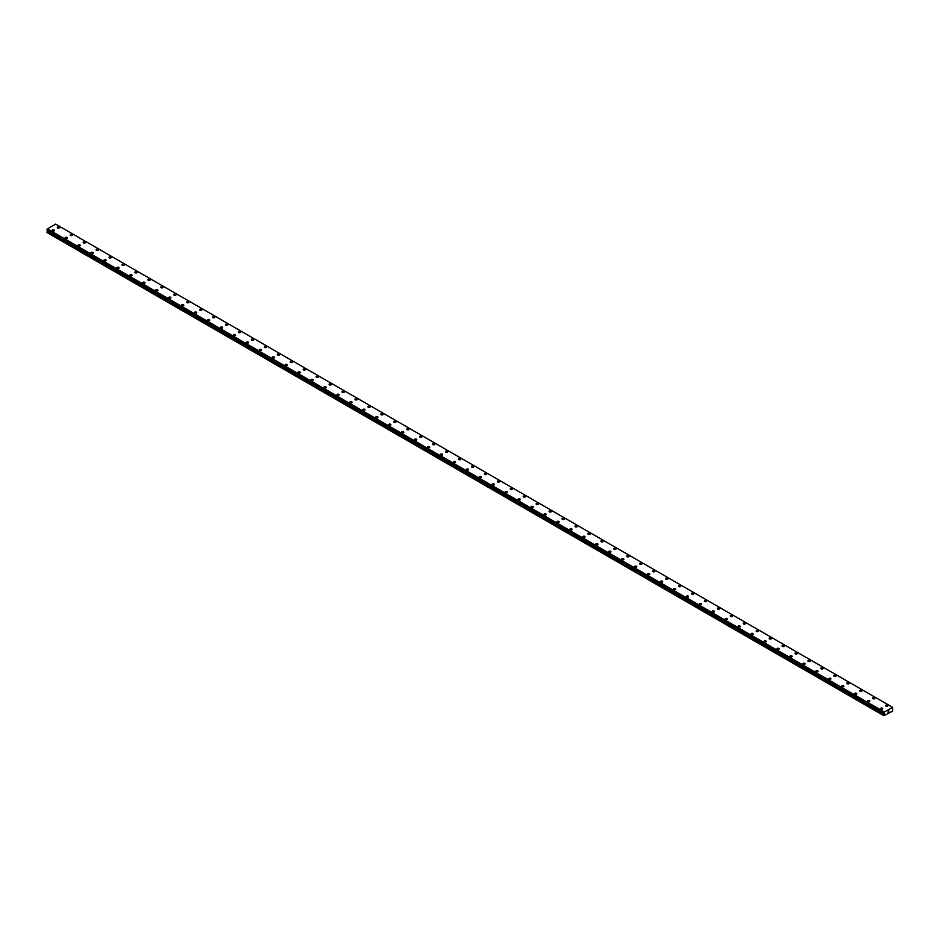 <?xml version="1.0" encoding="UTF-8"?>
<svg xmlns="http://www.w3.org/2000/svg" width="940" height="940" viewBox="0 0 940 940"><rect width="100%" height="100%" fill="white"/><g stroke="black" fill="none" stroke-linecap="round" stroke-linejoin="round"><path stroke-width="1.41" d="M57.293 227.48A1.14 0.658 180 0 1 59.573 227.48A1.14 0.658 180 0 1 57.293 227.48A1.14 0.658 180 0 1 59.573 227.48M70.23 234.953A1.14 0.658 180 0 1 72.521 234.953A1.14 0.658 180 0 1 70.23 234.953A1.14 0.658 180 0 1 72.521 234.953M83.178 242.426A1.14 0.658 180 0 1 85.458 242.426A1.14 0.658 180 0 1 83.178 242.426A1.14 0.658 180 0 1 85.458 242.426M96.115 249.899A1.14 0.658 180 0 1 98.406 249.899M98.066 249.429A1.14 0.658 180 0 1 96.456 250.357A1.14 0.658 180 0 1 98.066 249.429M109.063 257.36A1.14 0.658 180 0 1 111.343 257.372A1.14 0.658 180 0 1 109.063 257.36A1.14 0.658 180 0 1 111.343 257.36M122 264.833A1.14 0.658 180 0 1 124.291 264.845A1.14 0.658 180 0 1 122 264.833A1.14 0.658 180 0 1 124.291 264.833M134.937 272.306A1.14 0.658 180 0 1 137.228 272.306A1.14 0.658 180 0 1 134.937 272.306A1.14 0.658 180 0 1 137.228 272.306M147.886 279.779A1.14 0.658 180 0 1 150.177 279.779A1.14 0.658 180 0 1 147.886 279.779A1.14 0.658 180 0 1 150.177 279.779M162.785 286.794A1.14 0.658 180 0 1 161.163 287.722A1.14 0.658 180 0 1 162.785 286.794M160.822 287.252A1.14 0.658 180 0 1 163.113 287.252M173.771 294.725A1.14 0.658 180 0 1 176.062 294.725A1.14 0.658 180 0 1 173.771 294.725A1.14 0.658 180 0 1 176.062 294.725M186.708 302.198A1.14 0.658 180 0 1 188.999 302.198A1.14 0.658 180 0 1 186.708 302.198A1.14 0.658 180 0 1 188.999 302.198M199.656 309.671A1.14 0.658 180 0 1 201.947 309.671A1.14 0.658 180 0 1 199.656 309.671A1.14 0.658 180 0 1 201.947 309.671M212.593 317.144A1.14 0.658 180 0 1 214.884 317.144A1.14 0.658 180 0 1 212.593 317.144A1.14 0.658 180 0 1 214.884 317.144M225.541 324.617A1.14 0.658 180 0 1 227.833 324.617A1.14 0.658 180 0 1 225.541 324.617A1.14 0.658 180 0 1 227.833 324.617M238.478 332.09A1.14 0.658 180 0 1 240.769 332.09A1.14 0.658 180 0 1 238.478 332.09A1.14 0.658 180 0 1 240.769 332.09M251.427 339.563A1.14 0.658 180 0 1 253.718 339.563A1.14 0.658 180 0 1 251.427 339.563A1.14 0.658 180 0 1 253.718 339.563M264.363 347.036A1.14 0.658 180 0 1 266.654 347.036A1.14 0.658 180 0 1 264.363 347.036A1.14 0.658 180 0 1 266.654 347.036M277.312 354.509A1.14 0.658 180 0 1 279.591 354.509A1.14 0.658 180 0 1 277.312 354.509A1.14 0.658 180 0 1 279.591 354.509M290.249 361.971A1.14 0.658 180 0 1 292.54 361.982A1.14 0.658 180 0 1 290.249 361.971A1.14 0.658 180 0 1 292.54 361.971M303.197 369.455A1.14 0.658 180 0 1 305.477 369.455M305.147 368.985A1.14 0.658 180 0 1 303.526 369.913A1.14 0.658 180 0 1 305.147 368.985M316.134 376.916A1.14 0.658 180 0 1 318.425 376.928A1.14 0.658 180 0 1 316.134 376.916A1.14 0.658 180 0 1 318.425 376.916M329.082 384.389A1.14 0.658 180 0 1 331.362 384.389A1.14 0.658 180 0 1 329.082 384.389A1.14 0.658 180 0 1 331.362 384.389M342.019 391.863A1.14 0.658 180 0 1 344.31 391.863A1.14 0.658 180 0 1 342.019 391.863A1.14 0.658 180 0 1 344.31 391.863M354.968 399.336A1.14 0.658 180 0 1 357.247 399.336A1.14 0.658 180 0 1 354.968 399.336A1.14 0.658 180 0 1 357.247 399.336M369.855 406.35A1.14 0.658 180 0 1 368.245 407.279A1.14 0.658 180 0 1 369.855 406.35M367.904 406.809A1.14 0.658 180 0 1 370.196 406.809M380.853 414.281A1.14 0.658 180 0 1 383.132 414.281A1.14 0.658 180 0 1 380.853 414.281A1.14 0.658 180 0 1 383.132 414.281M393.789 421.755A1.14 0.658 180 0 1 396.081 421.755A1.14 0.658 180 0 1 393.789 421.755A1.14 0.658 180 0 1 396.081 421.755M406.738 429.228A1.14 0.658 180 0 1 409.018 429.228A1.14 0.658 180 0 1 406.738 429.228A1.14 0.658 180 0 1 409.018 429.228M419.675 436.701A1.14 0.658 180 0 1 421.966 436.701A1.14 0.658 180 0 1 419.675 436.701A1.14 0.658 180 0 1 421.966 436.701M432.623 444.173A1.14 0.658 180 0 1 434.903 444.173A1.14 0.658 180 0 1 432.623 444.173A1.14 0.658 180 0 1 434.903 444.173M445.56 451.647A1.14 0.658 180 0 1 447.851 451.647A1.14 0.658 180 0 1 445.56 451.647A1.14 0.658 180 0 1 447.851 451.647M458.497 459.12A1.14 0.658 180 0 1 460.788 459.12A1.14 0.658 180 0 1 458.497 459.12A1.14 0.658 180 0 1 460.788 459.12M471.445 466.593A1.14 0.658 180 0 1 473.737 466.593A1.14 0.658 180 0 1 471.445 466.593A1.14 0.658 180 0 1 473.737 466.593M484.382 474.054A1.14 0.658 180 0 1 486.673 474.065A1.14 0.658 180 0 1 484.382 474.054A1.14 0.658 180 0 1 486.673 474.054M497.331 481.527A1.14 0.658 180 0 1 499.622 481.538A1.14 0.658 180 0 1 497.331 481.527A1.14 0.658 180 0 1 499.622 481.527M510.267 489.012A1.14 0.658 180 0 1 512.559 489.012M512.23 488.541A1.14 0.658 180 0 1 510.608 489.47A1.14 0.658 180 0 1 512.23 488.541M523.216 496.473A1.14 0.658 180 0 1 525.507 496.473A1.14 0.658 180 0 1 523.216 496.473A1.14 0.658 180 0 1 525.507 496.473M536.153 503.946A1.14 0.658 180 0 1 538.444 503.946A1.14 0.658 180 0 1 536.153 503.946A1.14 0.658 180 0 1 538.444 503.946M549.101 511.419A1.14 0.658 180 0 1 551.392 511.419A1.14 0.658 180 0 1 549.101 511.419A1.14 0.658 180 0 1 551.392 511.419M562.038 518.892A1.14 0.658 180 0 1 564.329 518.892A1.14 0.658 180 0 1 562.038 518.892A1.14 0.658 180 0 1 564.329 518.892M574.986 526.365A1.14 0.658 180 0 1 577.266 526.365A1.14 0.658 180 0 1 574.986 526.365A1.14 0.658 180 0 1 577.266 526.365M587.923 533.838A1.14 0.658 180 0 1 590.214 533.838A1.14 0.658 180 0 1 587.923 533.838A1.14 0.658 180 0 1 590.214 533.838M600.871 541.311A1.14 0.658 180 0 1 603.151 541.311A1.14 0.658 180 0 1 600.871 541.311A1.14 0.658 180 0 1 603.151 541.311M613.808 548.784A1.14 0.658 180 0 1 616.1 548.784A1.14 0.658 180 0 1 613.808 548.784A1.14 0.658 180 0 1 616.1 548.784M626.757 556.257A1.14 0.658 180 0 1 629.036 556.257A1.14 0.658 180 0 1 626.757 556.257A1.14 0.658 180 0 1 629.036 556.257M639.693 563.73A1.14 0.658 180 0 1 641.985 563.73A1.14 0.658 180 0 1 639.693 563.73A1.14 0.658 180 0 1 641.985 563.73M652.642 571.203A1.14 0.658 180 0 1 654.922 571.203A1.14 0.658 180 0 1 652.642 571.203A1.14 0.658 180 0 1 654.922 571.203M665.579 578.676A1.14 0.658 180 0 1 667.87 578.676A1.14 0.658 180 0 1 665.579 578.676A1.14 0.658 180 0 1 667.87 578.676M678.527 586.137A1.14 0.658 180 0 1 680.807 586.149A1.14 0.658 180 0 1 678.527 586.137A1.14 0.658 180 0 1 680.807 586.137M691.464 593.61A1.14 0.658 180 0 1 693.755 593.622A1.14 0.658 180 0 1 691.464 593.61A1.14 0.658 180 0 1 693.755 593.61M704.413 601.083A1.14 0.658 180 0 1 706.692 601.095A1.14 0.658 180 0 1 704.413 601.083A1.14 0.658 180 0 1 706.692 601.083M717.349 608.556A1.14 0.658 180 0 1 719.641 608.556A1.14 0.658 180 0 1 717.349 608.556A1.14 0.658 180 0 1 719.641 608.556M730.298 616.029A1.14 0.658 180 0 1 732.577 616.029A1.14 0.658 180 0 1 730.298 616.029A1.14 0.658 180 0 1 732.577 616.029M743.235 623.502A1.14 0.658 180 0 1 745.526 623.502A1.14 0.658 180 0 1 743.235 623.502A1.14 0.658 180 0 1 745.526 623.502M756.171 630.975A1.14 0.658 180 0 1 758.462 630.975A1.14 0.658 180 0 1 756.171 630.975A1.14 0.658 180 0 1 758.462 630.975M769.12 638.448A1.14 0.658 180 0 1 771.411 638.448A1.14 0.658 180 0 1 769.12 638.448A1.14 0.658 180 0 1 771.411 638.448M782.057 645.921A1.14 0.658 180 0 1 784.348 645.921A1.14 0.658 180 0 1 782.057 645.921A1.14 0.658 180 0 1 784.348 645.921M795.005 653.394A1.14 0.658 180 0 1 797.296 653.394A1.14 0.658 180 0 1 795.005 653.394A1.14 0.658 180 0 1 797.296 653.394M807.942 660.867A1.14 0.658 180 0 1 810.233 660.867A1.14 0.658 180 0 1 807.942 660.867A1.14 0.658 180 0 1 810.233 660.867M820.89 668.34A1.14 0.658 180 0 1 823.182 668.34A1.14 0.658 180 0 1 820.89 668.34A1.14 0.658 180 0 1 823.182 668.34M833.827 675.813A1.14 0.658 180 0 1 836.118 675.813A1.14 0.658 180 0 1 833.827 675.813A1.14 0.658 180 0 1 836.118 675.813M846.775 683.286A1.14 0.658 180 0 1 849.067 683.286A1.14 0.658 180 0 1 846.775 683.286A1.14 0.658 180 0 1 849.067 683.286M859.712 690.759A1.14 0.658 180 0 1 862.004 690.759A1.14 0.658 180 0 1 859.712 690.759A1.14 0.658 180 0 1 862.004 690.759M872.661 698.22A1.14 0.658 180 0 1 874.94 698.232A1.14 0.658 180 0 1 872.661 698.22A1.14 0.658 180 0 1 874.94 698.22M885.598 705.693A1.14 0.658 180 0 1 887.889 705.705A1.14 0.658 180 0 1 885.598 705.693A1.14 0.658 180 0 1 887.889 705.693M52.111 230.464A1.14 0.658 180 0 1 54.402 230.464A1.14 0.658 180 0 1 52.111 230.464A1.14 0.658 180 0 1 54.402 230.464M65.06 237.938A1.14 0.658 180 0 1 67.339 237.938A1.14 0.658 180 0 1 65.06 237.938A1.14 0.658 180 0 1 67.339 237.938M77.996 245.411A1.14 0.658 180 0 1 80.288 245.411A1.14 0.658 180 0 1 77.996 245.411A1.14 0.658 180 0 1 80.288 245.411M90.933 252.883A1.14 0.658 180 0 1 93.225 252.883A1.14 0.658 180 0 1 90.933 252.883A1.14 0.658 180 0 1 93.225 252.883M103.882 260.357A1.14 0.658 180 0 1 106.173 260.357A1.14 0.658 180 0 1 103.882 260.357A1.14 0.658 180 0 1 106.173 260.357M116.819 267.829A1.14 0.658 180 0 1 119.11 267.829A1.14 0.658 180 0 1 116.819 267.829A1.14 0.658 180 0 1 119.11 267.829M129.767 275.303A1.14 0.658 180 0 1 132.058 275.303A1.14 0.658 180 0 1 129.767 275.303A1.14 0.658 180 0 1 132.058 275.303M142.704 282.776A1.14 0.658 180 0 1 144.995 282.776A1.14 0.658 180 0 1 142.704 282.776A1.14 0.658 180 0 1 144.995 282.776M155.652 290.249A1.14 0.658 180 0 1 157.944 290.249A1.14 0.658 180 0 1 155.652 290.249A1.14 0.658 180 0 1 157.944 290.249M168.589 297.721A1.14 0.658 180 0 1 170.88 297.721M170.551 297.252A1.14 0.658 180 0 1 168.93 298.18A1.14 0.658 180 0 1 170.551 297.252M181.537 305.183A1.14 0.658 180 0 1 183.829 305.195A1.14 0.658 180 0 1 181.537 305.183A1.14 0.658 180 0 1 183.829 305.183M194.474 312.656A1.14 0.658 180 0 1 196.766 312.668A1.14 0.658 180 0 1 194.474 312.656A1.14 0.658 180 0 1 196.766 312.656M207.423 320.129A1.14 0.658 180 0 1 209.702 320.129A1.14 0.658 180 0 1 207.423 320.129A1.14 0.658 180 0 1 209.702 320.129M220.359 327.602A1.14 0.658 180 0 1 222.651 327.602A1.14 0.658 180 0 1 220.359 327.602A1.14 0.658 180 0 1 222.651 327.602M235.258 334.616A1.14 0.658 180 0 1 233.637 335.545A1.14 0.658 180 0 1 235.258 334.616M233.308 335.075A1.14 0.658 180 0 1 235.588 335.075M246.245 342.548A1.14 0.658 180 0 1 248.536 342.548A1.14 0.658 180 0 1 246.245 342.548A1.14 0.658 180 0 1 248.536 342.548M259.193 350.021A1.14 0.658 180 0 1 261.473 350.021A1.14 0.658 180 0 1 259.193 350.021A1.14 0.658 180 0 1 261.473 350.021M272.13 357.494A1.14 0.658 180 0 1 274.421 357.494A1.14 0.658 180 0 1 272.13 357.494A1.14 0.658 180 0 1 274.421 357.494M285.079 364.967A1.14 0.658 180 0 1 287.358 364.967A1.14 0.658 180 0 1 285.079 364.967A1.14 0.658 180 0 1 287.358 364.967M298.015 372.44A1.14 0.658 180 0 1 300.307 372.44A1.14 0.658 180 0 1 298.015 372.44A1.14 0.658 180 0 1 300.307 372.44M310.964 379.913A1.14 0.658 180 0 1 313.243 379.913A1.14 0.658 180 0 1 310.964 379.913A1.14 0.658 180 0 1 313.243 379.913M323.901 387.386A1.14 0.658 180 0 1 326.192 387.386A1.14 0.658 180 0 1 323.901 387.386A1.14 0.658 180 0 1 326.192 387.386M336.849 394.859A1.14 0.658 180 0 1 339.129 394.859A1.14 0.658 180 0 1 336.849 394.859A1.14 0.658 180 0 1 339.129 394.859M349.786 402.332A1.14 0.658 180 0 1 352.077 402.332A1.14 0.658 180 0 1 349.786 402.332A1.14 0.658 180 0 1 352.077 402.332M362.734 409.793A1.14 0.658 180 0 1 365.014 409.805A1.14 0.658 180 0 1 362.734 409.793A1.14 0.658 180 0 1 365.014 409.793M375.671 417.278A1.14 0.658 180 0 1 377.962 417.278M377.622 416.808A1.14 0.658 180 0 1 376.012 417.736A1.14 0.658 180 0 1 377.622 416.808M388.608 424.739A1.14 0.658 180 0 1 390.899 424.751A1.14 0.658 180 0 1 388.608 424.739A1.14 0.658 180 0 1 390.899 424.739M401.556 432.212A1.14 0.658 180 0 1 403.848 432.212A1.14 0.658 180 0 1 401.556 432.212A1.14 0.658 180 0 1 403.848 432.212M414.493 439.685A1.14 0.658 180 0 1 416.784 439.685A1.14 0.658 180 0 1 414.493 439.685A1.14 0.658 180 0 1 416.784 439.685M427.441 447.158A1.14 0.658 180 0 1 429.733 447.158A1.14 0.658 180 0 1 427.441 447.158A1.14 0.658 180 0 1 429.733 447.158M442.341 454.173A1.14 0.658 180 0 1 440.719 455.101A1.14 0.658 180 0 1 442.341 454.173M440.378 454.631A1.14 0.658 180 0 1 442.67 454.631M453.327 462.104A1.14 0.658 180 0 1 455.618 462.104A1.14 0.658 180 0 1 453.327 462.104A1.14 0.658 180 0 1 455.618 462.104M466.264 469.577A1.14 0.658 180 0 1 468.555 469.577A1.14 0.658 180 0 1 466.264 469.577A1.14 0.658 180 0 1 468.555 469.577M479.212 477.05A1.14 0.658 180 0 1 481.503 477.05A1.14 0.658 180 0 1 479.212 477.05A1.14 0.658 180 0 1 481.503 477.05M492.149 484.523A1.14 0.658 180 0 1 494.44 484.523A1.14 0.658 180 0 1 492.149 484.523A1.14 0.658 180 0 1 494.44 484.523M505.097 491.996A1.14 0.658 180 0 1 507.377 491.996A1.14 0.658 180 0 1 505.097 491.996A1.14 0.658 180 0 1 507.377 491.996M518.034 499.469A1.14 0.658 180 0 1 520.325 499.469A1.14 0.658 180 0 1 518.034 499.469A1.14 0.658 180 0 1 520.325 499.469M530.982 506.942A1.14 0.658 180 0 1 533.262 506.942A1.14 0.658 180 0 1 530.982 506.942A1.14 0.658 180 0 1 533.262 506.942M543.919 514.415A1.14 0.658 180 0 1 546.211 514.415A1.14 0.658 180 0 1 543.919 514.415A1.14 0.658 180 0 1 546.211 514.415M556.868 521.876A1.14 0.658 180 0 1 559.147 521.888A1.14 0.658 180 0 1 556.868 521.876A1.14 0.658 180 0 1 559.147 521.876M569.805 529.349A1.14 0.658 180 0 1 572.096 529.361A1.14 0.658 180 0 1 569.805 529.349A1.14 0.658 180 0 1 572.096 529.349M582.753 536.834A1.14 0.658 180 0 1 585.033 536.834M584.704 536.364A1.14 0.658 180 0 1 583.082 537.292A1.14 0.658 180 0 1 584.704 536.364M595.69 544.295A1.14 0.658 180 0 1 597.981 544.295A1.14 0.658 180 0 1 595.69 544.295A1.14 0.658 180 0 1 597.981 544.295M608.638 551.768A1.14 0.658 180 0 1 610.918 551.768A1.14 0.658 180 0 1 608.638 551.768A1.14 0.658 180 0 1 610.918 551.768M621.575 559.241A1.14 0.658 180 0 1 623.866 559.241A1.14 0.658 180 0 1 621.575 559.241A1.14 0.658 180 0 1 623.866 559.241M634.524 566.714A1.14 0.658 180 0 1 636.803 566.714A1.14 0.658 180 0 1 634.524 566.714A1.14 0.658 180 0 1 636.803 566.714M647.46 574.187A1.14 0.658 180 0 1 649.752 574.187A1.14 0.658 180 0 1 647.46 574.187A1.14 0.658 180 0 1 649.752 574.187M660.409 581.66A1.14 0.658 180 0 1 662.688 581.66A1.14 0.658 180 0 1 660.409 581.66A1.14 0.658 180 0 1 662.688 581.66M673.346 589.133A1.14 0.658 180 0 1 675.637 589.133A1.14 0.658 180 0 1 673.346 589.133A1.14 0.658 180 0 1 675.637 589.133M686.282 596.606A1.14 0.658 180 0 1 688.573 596.606A1.14 0.658 180 0 1 686.282 596.606A1.14 0.658 180 0 1 688.573 596.606M699.231 604.079A1.14 0.658 180 0 1 701.522 604.079A1.14 0.658 180 0 1 699.231 604.079A1.14 0.658 180 0 1 701.522 604.079M712.168 611.552A1.14 0.658 180 0 1 714.459 611.552A1.14 0.658 180 0 1 712.168 611.552A1.14 0.658 180 0 1 714.459 611.552M725.116 619.025A1.14 0.658 180 0 1 727.407 619.025A1.14 0.658 180 0 1 725.116 619.025A1.14 0.658 180 0 1 727.407 619.025M738.053 626.498A1.14 0.658 180 0 1 740.344 626.498A1.14 0.658 180 0 1 738.053 626.498A1.14 0.658 180 0 1 740.344 626.498M751.001 633.959A1.14 0.658 180 0 1 753.293 633.971A1.14 0.658 180 0 1 751.001 633.959A1.14 0.658 180 0 1 753.293 633.959M763.938 641.433A1.14 0.658 180 0 1 766.229 641.444A1.14 0.658 180 0 1 763.938 641.433A1.14 0.658 180 0 1 766.229 641.433M776.886 648.905A1.14 0.658 180 0 1 779.178 648.917A1.14 0.658 180 0 1 776.886 648.905A1.14 0.658 180 0 1 779.178 648.905M791.786 655.92A1.14 0.658 180 0 1 790.164 656.849A1.14 0.658 180 0 1 791.786 655.92M789.823 656.379A1.14 0.658 180 0 1 792.115 656.379M802.772 663.852A1.14 0.658 180 0 1 805.063 663.852A1.14 0.658 180 0 1 802.772 663.852A1.14 0.658 180 0 1 805.063 663.852M815.709 671.325A1.14 0.658 180 0 1 818 671.325A1.14 0.658 180 0 1 815.709 671.325A1.14 0.658 180 0 1 818 671.325M828.657 678.798A1.14 0.658 180 0 1 830.937 678.798A1.14 0.658 180 0 1 828.657 678.798A1.14 0.658 180 0 1 830.937 678.798M841.594 686.27A1.14 0.658 180 0 1 843.885 686.27A1.14 0.658 180 0 1 841.594 686.27A1.14 0.658 180 0 1 843.885 686.27M854.542 693.743A1.14 0.658 180 0 1 856.822 693.743A1.14 0.658 180 0 1 854.542 693.743A1.14 0.658 180 0 1 856.822 693.743M867.479 701.216A1.14 0.658 180 0 1 869.77 701.216A1.14 0.658 180 0 1 867.479 701.216A1.14 0.658 180 0 1 869.77 701.216M880.428 708.69A1.14 0.658 180 0 1 882.707 708.69A1.14 0.658 180 0 1 880.428 708.69A1.14 0.658 180 0 1 882.707 708.69M887.995 712.191L888.359 711.251M888.582 711.85L888.852 711.016M884.399 714.236L884.375 712.05L892.565 707.315L892.741 710.957L883.941 715.74L884.399 714.236L47.458 231.029L47.094 231.698L47 232.533L883.941 715.74M47 230.136L883.941 713.354L47 230.136L47.435 228.843L55.625 224.12L892.565 707.315M55.73 224.178L892.671 707.385M884.375 712.05L47.435 228.843M884.246 712.309L47.306 229.101M883.988 712.837L47.047 229.63M883.941 712.931L47 229.724M884.493 714.012L47.552 230.805M883.941 715.223L47 232.016M884.27 712.238L47.329 229.031M884.493 713.777L47.552 230.57M884.035 714.905L47.094 231.698M883.964 713.389L47.024 230.183"/></g></svg>
